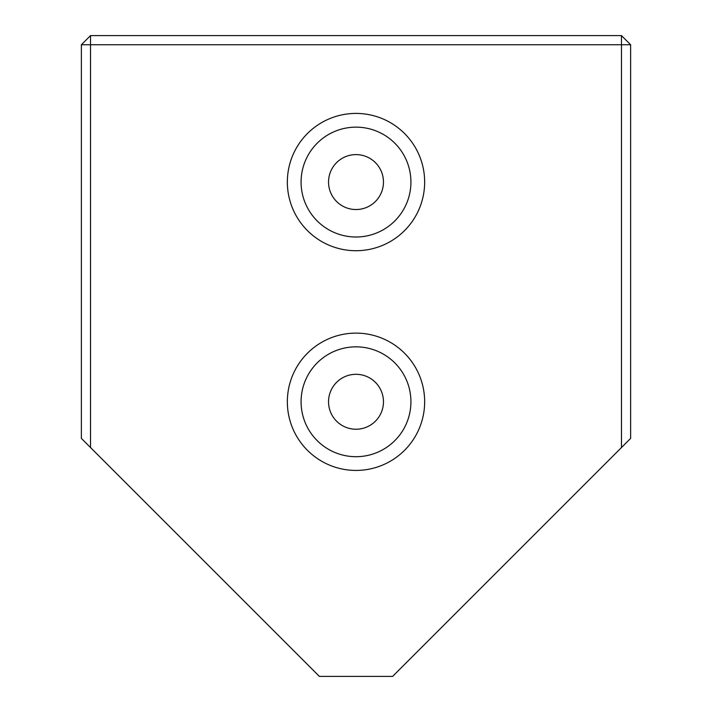 <?xml version="1.0" encoding="UTF-8"?>
<svg xmlns="http://www.w3.org/2000/svg" width="712" height="712" viewBox="0 0 712 712"><rect width="100%" height="100%" fill="white"/><g stroke="black" fill="none" stroke-linecap="round" stroke-linejoin="round"><path stroke-width="1.07" d="M90.522 447.545L81.373 438.387L81.373 44.758L90.522 44.758L90.522 35.6L621.478 35.6L621.478 44.758L630.627 44.758L630.627 438.387L621.478 447.545L621.478 44.758L90.522 44.758L90.522 447.545L319.385 676.4L392.615 676.4L621.478 447.545M424.655 182.067A68.655 68.655 0 0 1 356 250.722A68.655 68.655 0 0 1 287.345 182.067A68.655 68.655 0 0 1 356 113.413A68.655 68.655 0 0 1 424.655 182.067M301.078 182.067A54.922 54.922 0 0 0 356 236.998A54.922 54.922 0 0 0 410.922 182.067A54.922 54.922 0 0 0 356 127.145A54.922 54.922 0 0 0 301.078 182.067M424.655 401.773A68.655 68.655 0 0 1 356 470.427A68.655 68.655 0 0 1 287.345 401.773A68.655 68.655 0 0 1 356 333.118A68.655 68.655 0 0 1 424.655 401.773M301.078 401.773A54.922 54.922 0 0 0 356 456.695A54.922 54.922 0 0 0 410.922 401.773A54.922 54.922 0 0 0 356 346.842A54.922 54.922 0 0 0 301.078 401.773M328.535 182.067A27.465 27.465 0 0 0 356 209.533A27.465 27.465 0 0 0 383.465 182.067A27.465 27.465 0 0 0 356 154.602A27.465 27.465 0 0 0 328.535 182.067M328.535 401.773A27.465 27.465 0 0 0 356 429.238A27.465 27.465 0 0 0 383.465 401.773A27.465 27.465 0 0 0 356 374.307A27.465 27.465 0 0 0 328.535 401.773M630.627 44.758L621.478 35.6M81.373 44.758L90.522 35.6"/></g></svg>
